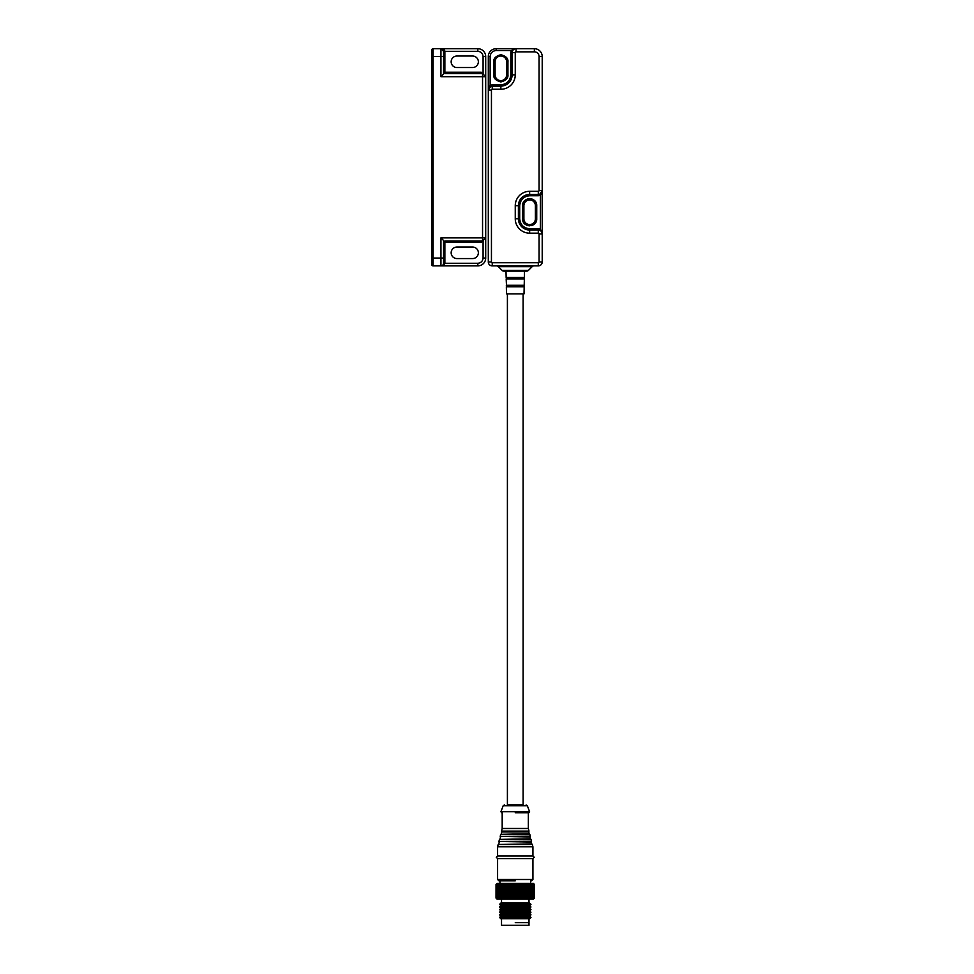 <?xml version="1.0" encoding="UTF-8"?>
<svg xmlns="http://www.w3.org/2000/svg" width="974" height="974" viewBox="0 0 974 974"><rect width="100%" height="100%" fill="white"/><g stroke="black" fill="none" stroke-linecap="round" stroke-linejoin="round"><path stroke-width="1.46" d="M515.258 922.682L529.004 922.682L515.258 922.682M530.964 917.447L529.649 918.762L500.867 918.762L499.565 917.447L530.964 917.447L529.649 916.144L500.867 916.144L499.565 917.447M533.569 899.002L534.495 898.089L533.557 899.002L534.422 898.089L534.422 884.477L533.557 883.564L534.495 884.477L533.448 883.43L497.069 883.43L496.022 884.477L496.959 883.564L496.083 884.477L496.119 898.089L496.083 884.477M496.119 884.477L497.093 883.564L496.277 884.477L496.277 898.089L496.277 884.477M496.35 884.477L497.373 883.564L496.63 884.477L496.63 898.089L496.63 884.477M496.752 884.477L497.799 883.564L497.13 884.477L497.13 898.089L497.13 884.477M497.288 884.477L498.371 883.564L497.787 898.089L497.787 884.477M497.982 884.477L499.078 883.564L498.566 898.089L498.566 884.477M498.81 884.477L499.906 883.564L499.492 898.089L499.492 884.477M499.759 884.477L500.867 883.564L500.551 898.089L500.551 884.477M500.843 884.477L501.939 883.564L501.72 898.089L501.72 884.477M502.048 884.477L503.12 883.564L502.998 898.089L502.998 884.477M503.351 884.477L504.398 883.564L504.374 898.089L504.374 884.477M504.751 884.477L505.762 883.564L505.835 884.477L505.835 898.089L505.835 884.477M506.237 884.477L507.211 883.564L507.381 884.477L507.381 898.089L507.381 884.477M507.795 884.477L508.72 883.564L508.988 884.477L508.988 898.089L508.988 884.477M509.414 884.477L510.279 883.564L510.644 884.477L510.644 898.089L510.644 884.477M511.082 884.477L511.874 883.564L512.336 884.477L512.336 898.089L512.336 884.477M512.787 884.477L513.505 883.564L514.041 884.477L514.041 898.089L514.041 884.477M514.503 884.477L515.149 883.564L515.77 884.477L515.77 898.089L515.77 884.477M516.232 884.477L516.78 883.564L517.498 884.477L517.498 898.089L517.498 884.477M517.949 884.477L518.412 883.564L519.191 884.477L519.191 898.089L518.412 899.002L517.949 898.089M528.626 898.089L528.419 883.564L529.515 884.477L529.515 898.089L528.419 899.002L528.626 898.089L527.226 899.002L527.336 898.089L525.936 899.002L525.948 898.089L524.56 899.002L524.462 898.089L523.099 899.002L522.916 898.089L521.589 899.002L520.871 898.089L520.019 899.002L519.191 884.477M519.641 884.477L520.019 883.564L520.871 884.477L520.871 898.089M521.309 898.089L520.871 884.477M521.309 884.477L521.589 883.564L522.49 884.477L522.49 898.089M522.916 898.089L522.49 884.477M522.916 884.477L523.099 883.564L525.558 884.477L525.558 898.089M525.948 898.089L525.558 884.477M525.948 884.477L525.936 883.564L526.971 884.477L526.971 898.089M527.336 898.089L526.971 884.477M527.336 884.477L527.226 883.564L528.298 884.477L528.298 898.089M529.819 884.477L529.503 883.564L530.611 884.477L530.611 898.089L529.503 899.002L529.515 884.477M530.879 884.477L530.477 883.564L531.585 884.477L531.585 898.089L530.477 899.002L530.611 884.477M531.828 884.477L532.437 898.089L531.329 899.002L531.585 884.477M532.632 884.477L533.143 898.089L532.06 899.002L532.437 884.477M533.302 884.477L532.644 883.564L533.703 884.477L533.703 898.089L532.644 899.002L533.302 898.089L533.143 884.477M533.825 884.477L533.095 883.564L534.117 884.477L534.117 898.089L533.095 899.002L533.825 898.089L533.703 884.477M534.202 884.477L533.399 883.564L534.385 884.477L534.385 898.089L533.399 899.002L534.202 898.089L534.117 884.477M534.495 884.477L534.495 898.089L534.495 884.477L534.495 898.089L533.448 899.136L497.069 899.136L496.022 898.089L496.034 884.477L496.022 898.089L496.959 899.002L496.083 898.089M529.649 913.527L530.964 914.829L499.565 914.829L500.867 913.527L499.565 912.212L530.964 912.212L529.649 913.527L500.867 913.527M530.964 912.212L529.649 910.909L500.867 910.909L499.565 912.212M529.649 910.909L530.964 909.594L499.565 909.594L500.867 910.909M530.964 909.594L529.649 908.292L500.867 908.292L499.565 909.594M500.867 905.674L529.649 905.674L530.964 906.989L499.565 906.989L500.867 905.674L499.565 904.371L500.867 903.056L529.649 903.056L530.964 904.371L499.565 904.371M517.498 898.089L516.78 899.002L516.232 898.089M515.77 898.089L515.149 899.002L514.503 898.089M524.462 898.089L524.462 884.477M524.061 884.477L524.061 898.089M524.56 883.564L524.56 899.002M523.099 899.002L523.099 883.564M521.589 899.002L521.589 883.564M520.019 899.002L520.019 883.564M518.412 899.002L518.412 883.564M514.041 898.089L513.505 899.002L512.787 898.089M512.336 898.089L511.874 899.002L511.082 898.089M510.644 898.089L510.279 899.002L509.414 898.089M508.988 898.089L508.72 899.002L507.795 898.089M507.381 898.089L507.211 899.002L506.237 898.089M505.835 898.089L505.762 899.002L504.751 898.089M504.374 898.089L504.398 899.002L503.351 898.089M502.998 898.089L503.12 899.002L502.048 898.089M501.72 898.089L501.939 899.002L500.843 898.089M500.551 898.089L500.867 899.002L499.759 898.089M499.492 898.089L499.906 899.002L498.81 898.089M498.566 898.089L499.078 899.002L497.982 898.089M497.787 898.089L498.371 899.002L497.288 898.089M497.13 898.089L497.799 899.002L496.752 898.089M496.63 898.089L497.373 899.002L496.35 898.089M496.277 898.089L497.093 899.002L496.119 898.089M516.78 899.002L516.78 883.564M515.149 899.002L515.149 883.564M513.505 899.002L513.505 883.564M511.874 899.002L511.874 883.564M510.279 899.002L510.279 883.564M508.72 899.002L508.72 883.564M507.211 899.002L507.211 883.564M505.762 899.002L505.762 883.564M496.509 265.89A2.618 2.618 0 0 1 498.359 266.657L502.06 270.358L528.456 270.358L532.157 266.657L498.359 266.657M505.835 271.125L524.682 271.125M539.072 190.527A0.779 0.779 0 0 1 538.293 191.306L529.649 191.306A14.391 14.391 0 0 0 515.258 205.709L515.258 218.785A14.391 14.391 0 0 0 529.649 233.176L538.293 233.176A0.779 0.779 0 0 1 539.072 233.967L539.072 261.957A0.779 0.779 0 0 1 538.293 262.749L492.235 262.749A0.779 0.779 0 0 1 491.444 261.957L491.444 90.046A0.779 0.779 0 0 1 492.235 89.255L500.867 89.255A14.391 14.391 0 0 0 515.258 74.864L515.258 52.62A0.779 0.779 0 0 1 516.05 51.841L534.361 51.841A4.712 4.712 0 0 1 539.072 56.553L539.072 190.527L542.214 190.527A3.92 3.92 0 0 1 538.293 194.447L529.649 194.447A11.25 11.25 0 0 0 518.399 205.709L518.399 218.785A11.25 11.25 0 0 0 529.649 230.034L538.293 230.034A3.92 3.92 0 0 1 542.214 233.967L542.214 261.957A3.92 3.92 0 0 1 538.293 265.89L492.235 265.89A3.92 3.92 0 0 1 488.303 261.957L488.303 90.046A3.92 3.92 0 0 1 492.235 86.114L500.867 86.114A11.25 11.25 0 0 0 512.117 74.864L512.117 52.62A3.92 3.92 0 0 1 516.05 48.7L534.361 48.7L534.361 51.841M539.072 56.553L542.214 56.553L542.214 190.527L540.375 195.324L540.375 229.17L542.214 233.967L542.116 191.403M542.214 56.553A7.853 7.853 0 0 0 534.361 48.7M516.05 51.841L516.05 48.7L496.156 48.7L496.156 50.526L511.253 50.526L513.639 49.528M488.303 56.553L488.303 90.046L490.141 85.249L490.141 56.553L488.303 56.553A7.853 7.853 0 0 1 496.156 48.7A7.853 7.853 0 0 0 488.303 56.553M538.293 191.306L538.293 195.762L540.375 195.324L539.852 194.118L542.214 190.527M539.072 233.967L542.214 233.967L541.386 231.556M535.408 205.709L535.408 218.785A5.759 5.759 0 0 1 529.649 224.544A5.759 5.759 0 0 1 523.89 218.785L523.89 205.709A5.759 5.759 0 0 1 529.649 199.95A5.759 5.759 0 0 1 535.408 205.709L536.723 205.709L536.723 218.785C537.112 227.904 522.186 227.904 522.588 218.785L522.588 205.709C522.186 196.59 537.112 196.59 536.723 205.709L536.224 203.103M535.87 202.336L534.653 200.705M533.022 199.487L532.254 199.134M531.512 198.891L529.649 198.635M527.798 198.891L527.056 199.134M526.289 199.487L524.657 200.705M523.44 202.336L523.111 203.03M523.44 222.157L524.657 223.777M526.289 224.994L527.056 225.359M527.798 225.603L529.649 225.846M531.512 225.603L532.254 225.359M533.022 224.994L534.653 223.777M535.87 222.157L536.224 221.39M500.867 89.255L500.867 84.811C506.87 84.19 510.193 80.866 510.814 74.864L510.814 52.62L515.258 52.62M492.235 89.255L492.235 84.811L490.141 85.249L490.665 86.442L488.303 90.046L491.444 90.046M534.008 265.89A2.618 2.618 0 0 0 532.157 266.657M515.258 218.785L519.714 218.785C520.335 224.787 523.647 228.111 529.649 228.732L538.293 228.732L538.293 233.176M538.293 195.762L529.649 195.762C523.647 196.383 520.335 199.694 519.714 205.709L519.714 218.785M539.852 230.363L540.375 229.17L538.293 228.732M526.605 271.125A2.618 2.618 0 0 0 528.456 270.358A2.618 2.618 0 0 1 526.605 271.125L503.911 271.125A2.618 2.618 0 0 1 502.06 270.358A2.618 2.618 0 0 0 503.911 271.125M512.446 51.05L511.253 50.526L510.814 52.62M507.929 74.864L506.626 74.864A5.759 5.759 0 0 1 500.867 80.623A5.759 5.759 0 0 1 495.109 74.864A5.759 5.759 0 0 0 500.867 80.623A5.759 5.759 0 0 0 506.626 74.864L506.626 61.788A5.759 5.759 0 0 0 500.867 56.029A5.759 5.759 0 0 0 495.109 61.788L495.109 74.864L493.806 74.864C493.404 78.212 495.754 80.562 500.867 81.938C505.981 80.562 508.331 78.212 507.929 74.864L507.929 61.788C508.331 58.44 505.981 56.09 500.867 54.714C495.754 56.09 493.404 58.44 493.806 61.788L493.806 74.864M507.405 293.892L507.405 804.926L515.258 804.926C501.245 804.926 501.245 804.926 515.258 804.926L523.111 804.926L523.111 293.892M515.258 812.779L528.87 812.779L515.258 812.779M497.592 858.569L532.924 858.569L532.924 879.51L497.592 879.51L497.592 858.569L496.29 857.266L497.592 855.951L532.924 855.951L532.924 846.796L497.592 846.796L498.177 844.482L532.34 844.482L532.924 846.796M515.258 880.813L498.907 880.813L515.258 880.813M515.258 828.484L528.346 828.484L529.004 831.114L501.525 831.114L502.182 828.484L515.258 828.484M501.525 918.762L501.525 925.3L529.004 925.3L529.004 918.762M515.258 804.926C529.284 804.926 529.284 804.926 515.258 804.926M506.492 293.892L524.024 293.892L524.182 286.77L506.346 286.77L506.492 293.892M506.31 285.297L524.207 285.297L524.353 278.929L506.176 278.929L506.492 285.54L524.036 285.54L524.012 286.526L506.346 286.77M506.005 271.125L506.139 277.444L524.377 277.444L524.511 271.125M431.786 56.553L431.786 67.535L431.786 56.553L440.942 56.553L440.942 76.703L443.56 74.085L443.56 51.318A2.618 2.618 0 0 0 440.942 48.7L433.101 48.7A1.303 1.303 0 0 0 431.786 50.003L431.786 264.575A1.303 1.303 0 0 0 433.101 265.89A1.303 1.303 0 0 1 431.786 264.575M456.903 258.56A5.759 5.759 0 0 1 451.157 252.802A5.759 5.759 0 0 1 456.903 247.043L472.609 247.043A5.759 5.759 0 0 1 478.368 252.802A5.759 5.759 0 0 1 472.609 258.56L456.903 258.56M456.903 67.535A5.759 5.759 0 0 1 451.157 61.788A5.759 5.759 0 0 1 456.903 56.029L472.609 56.029A5.759 5.759 0 0 1 478.368 61.788A5.759 5.759 0 0 1 472.609 67.535L456.903 67.535M443.56 56.553L440.942 56.553L440.942 48.7C443.353 48.883 444.668 49.747 444.874 51.318L443.56 51.318L440.942 48.7L477.844 48.7A7.853 7.853 0 0 1 485.697 56.553L483.08 56.553L483.08 74.085M440.942 76.703L482.556 76.703L482.556 241.028L485.697 237.887L485.697 258.037A7.853 7.853 0 0 1 477.844 265.89L433.101 265.89L433.101 258.037L431.786 258.037M483.08 240.505L483.08 258.037L485.697 258.037A7.853 7.853 0 0 1 477.844 265.89L477.844 263.272L443.56 263.272L443.56 240.505L440.942 237.887L485.697 237.887L485.697 56.553A7.853 7.853 0 0 0 477.844 48.7L477.844 51.318C480.998 51.646 482.739 53.4 483.08 56.553M482.556 241.028L481.241 242.331L482.556 241.028L444.874 241.028L443.56 242.331L444.874 242.331L444.874 263.272C444.668 264.843 443.353 265.707 440.942 265.89L440.942 258.037L433.101 258.037L433.101 48.7M481.241 72.246L482.556 73.561L482.556 76.703L485.697 76.703L481.241 72.246L444.874 72.246L444.874 51.318L477.844 51.318M443.56 263.272A2.618 2.618 0 0 1 440.942 265.89A2.618 2.618 0 0 0 443.56 263.272M444.874 73.561A1.303 1.303 0 0 1 443.56 72.246A1.303 1.303 0 0 0 444.874 73.561L444.874 72.246L443.56 72.246L444.874 73.561L482.556 73.561M529.649 195.762L529.649 191.306M515.258 74.864L510.814 74.864M491.444 261.957L488.303 261.957M538.293 262.749L538.293 265.89M492.235 265.89L492.235 262.749M542.214 261.957L539.072 261.957M529.649 233.176L529.649 228.732M515.258 205.709L519.714 205.709M492.235 84.811L500.867 84.811M490.141 56.553C490.519 52.925 492.527 50.916 496.156 50.526M522.588 205.709L523.89 205.709M522.588 218.785L523.89 218.785M536.723 218.785L535.408 218.785M493.806 61.788L495.109 61.788A5.759 5.759 0 0 1 500.867 56.029A5.759 5.759 0 0 1 506.626 61.788L507.929 61.788M504.386 804.926L503.168 805.778L527.36 805.778L529.6 811.719L528.87 812.779M501.318 833.744L501.78 831.906L528.736 831.906L529.199 833.744L500.721 834.328L529.807 834.328L530.27 836.191L500.222 836.386L530.014 836.983L530.27 836.191M530.014 836.983L530.465 838.821L499.443 839.405L531.073 839.405L531.536 841.268L498.956 841.463L531.28 842.06L531.536 841.268M531.28 842.06L531.731 843.898L498.177 844.482M503.168 805.778L500.916 811.719L529.6 811.719M506.139 277.444L524.195 277.687L524.17 278.686L506.176 278.929M440.942 237.887L440.942 258.037L443.56 258.037M483.08 258.037C482.739 261.19 480.998 262.943 477.844 263.272M444.874 241.028L444.874 242.331L481.241 242.331M529.649 916.144L530.964 914.829M529.649 908.292L530.964 906.989M529.649 905.674L530.964 904.371M529.004 903.056L529.004 899.136M500.867 916.144L499.565 914.829M500.867 908.292L499.565 906.989M501.525 903.056L501.525 899.136M542.116 233.078L542.214 233.967M515.161 48.797L516.05 48.7M488.303 90.046L488.412 89.158M500.916 811.719L501.659 812.779M501.78 831.906L501.525 831.114M497.592 879.51L498.907 880.813M528.346 828.484L528.346 812.779M528.736 831.906L529.004 831.114M532.924 855.951L534.227 857.266L532.924 858.569M530.574 883.43L530.574 880.813M527.36 805.778L526.13 804.926M502.182 828.484L502.182 812.779M529.199 833.744L529.807 834.328M500.721 834.328L500.246 836.191M500.052 838.821L500.514 836.983M530.465 838.821L531.073 839.405M499.443 839.405L498.98 841.268M498.785 843.898L499.248 842.06M531.731 843.898L532.34 844.482M497.592 855.951L497.592 846.796M532.924 879.51L531.609 880.813M499.954 883.43L499.954 880.813M506.492 285.54L506.517 286.526M506.334 277.687L506.346 278.686M440.942 48.7L441.952 48.895"/></g></svg>
